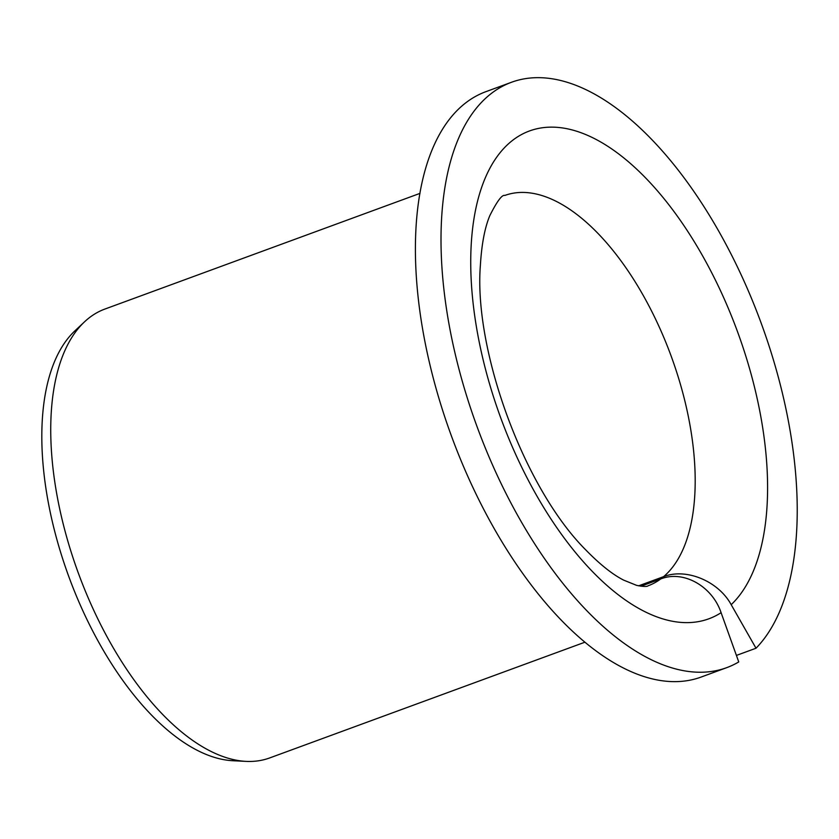<?xml version="1.0" encoding="UTF-8"?>
<svg xmlns="http://www.w3.org/2000/svg" width="839" height="839" viewBox="0 0 839 839"><rect width="100%" height="100%" fill="white"/><g stroke="black" fill="none" stroke-linecap="round" stroke-linejoin="round"><path stroke-width="1.26" d="M640.902 586.22L660.713 578.952C683.439 569.922 712.227 586.188 721.1 612.69A259.87 125.986 -110.2 0 1 476.028 324.504A259.87 125.986 -110.2 0 1 652.06 184.779A259.87 125.986 -110.2 0 1 731.189 604.688C718.488 581.217 686.239 567.699 663.597 576.655L638.615 585.832M736.411 655.427L756.012 648.232A311.846 151.188 -110.2 0 0 747.843 289.749A311.846 151.188 -110.2 0 0 511.654 82.212A311.846 151.188 -110.2 0 0 477.202 427.061A311.846 151.188 -110.2 0 0 726.605 667.697A311.846 151.188 -110.2 0 0 738.75 661.94L721.1 612.69M726.605 667.697L700.995 677.104A311.846 151.188 -110.2 0 1 451.602 436.458A311.846 151.188 -110.2 0 1 486.054 91.608L511.654 82.212M756.012 648.232L731.189 604.688M584.804 642.244L269.676 757.942A239.084 115.908 -110.2 0 1 246.026 761.382A239.084 115.908 -110.2 0 1 78.467 573.446A239.084 115.908 -110.2 0 1 84.624 321.736A239.084 115.908 -110.2 0 1 104.875 309.067L420.003 193.369M246.026 761.382L232.781 760.721A233.787 113.338 -110.2 0 1 68.934 576.949A233.787 113.338 -110.2 0 1 74.944 330.818L84.624 321.736M660.713 578.952A207.904 100.795 -110.2 0 1 648.107 585.79C646.932 586.807 643.083 586.66 636.549 585.339L623.681 580.137C612.48 574.442 599.78 564.311 585.601 549.734C523.567 487.679 473.616 349.538 480.38 265.323C481.649 244.159 484.795 227.589 489.829 215.613C497.087 201.203 502.089 194.491 504.805 195.456A207.904 100.795 -110.2 0 1 664.394 338.83A207.904 100.795 -110.2 0 1 663.597 576.655"/></g></svg>
